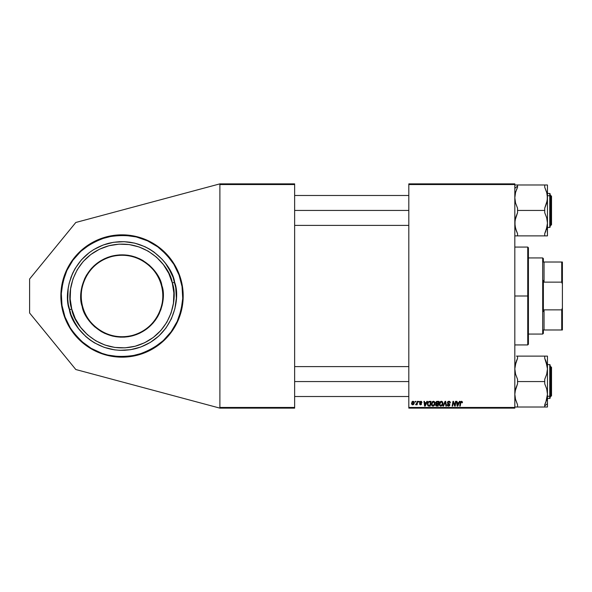 <?xml version="1.0" encoding="UTF-8"?>
<svg xmlns="http://www.w3.org/2000/svg" width="592" height="592" viewBox="0 0 592 592"><rect width="100%" height="100%" fill="white"/><g stroke="black" fill="none" stroke-linecap="round" stroke-linejoin="round"><path stroke-width="0.89" d="M122.026 357.161A61.161 61.161 0 0 1 60.858 296A61.161 61.161 0 0 1 122.026 234.839L133.955 236.016L145.432 239.494L156.007 245.147L165.272 252.754L172.879 262.019L178.532 272.594L182.01 284.071L183.187 296L182.01 307.929L178.532 319.406L172.879 329.981L165.272 339.246L156.007 346.853L145.432 352.506L133.955 355.984L122.026 357.161L110.09 355.984L98.62 352.506L88.045 346.853L78.773 339.246L71.166 329.981L65.52 319.406L62.034 307.929L60.858 296L62.034 284.071L65.52 272.594L71.166 262.019L78.773 252.754L88.045 245.147L98.62 239.494L110.09 236.016L122.026 234.839A61.161 61.161 0 0 1 183.187 296A61.161 61.161 0 0 1 122.026 357.161M408.813 183.868L514.825 183.868L514.825 184.549L408.813 184.549L408.813 407.451L514.825 407.451L514.825 183.868L408.813 183.868L408.813 184.549L408.813 183.868M426.876 401.339L426.292 402.634L426.876 401.339L427.409 401.339L425.204 406.097L424.597 406.097L423.946 401.339L424.442 401.339L424.605 402.634L426.292 402.634L424.605 402.634L424.442 401.339L423.946 401.339L424.597 406.097L425.204 406.097L427.409 401.339L426.876 401.339L427.409 401.339L425.204 406.097L424.597 406.097L423.946 401.339L424.442 401.339M435.69 402.819L436.511 401.45L438.961 401.339L438.154 406.097L436.282 406.016L435.66 405.276L436.282 403.774L435.69 402.819L436.282 403.774L435.623 404.935L436.282 406.016L438.154 406.097L438.961 401.339L437.059 401.339L438.961 401.339L438.154 406.097L436.282 406.016L435.623 404.935L436.282 403.774L435.69 402.819L437.059 401.339M462.433 402.22L461.464 401.272L462.315 401.731L462.396 402.76L461.901 402.819L461.642 401.872L460.976 402.072L460.213 406.097L459.71 406.097L460.628 401.694L461.464 401.272L460.302 402.604L459.71 406.097L460.213 406.097L460.783 402.723L461.434 401.827L461.901 402.819L462.396 402.76L462.441 402.323L461.901 402.819L461.36 401.835M454.034 404.299L453.317 402.057L452.658 406.097L452.155 406.097L452.961 401.339L453.479 401.339L454.848 405.365L455.514 401.339L456.01 401.339L455.204 406.097L454.678 406.097L453.317 402.057L452.658 406.097L452.155 406.097L452.961 401.339L453.479 401.339L454.848 405.365L455.004 404.24L454.848 405.365L453.479 401.339L452.961 401.339L452.155 406.097L452.658 406.097L453.317 402.057L454.678 406.097L455.204 406.097L456.01 401.339L455.514 401.339L456.01 401.339L455.204 406.097L454.678 406.097M447.426 402.671L447.863 401.65L449.076 401.28L450.053 401.709L450.394 402.886L449.143 401.85L447.996 402.286L448.048 403.041L449.89 404.743L449.52 405.823L448.292 406.134L447.175 404.676L448.581 405.601L449.395 404.802L447.73 403.581L447.426 402.671L449.402 404.921L448.581 405.601L447.175 404.676L448.566 406.156L449.898 404.891L447.922 402.627L448.884 401.827L450.394 402.886L448.921 401.272L447.434 402.53M443.512 406.097L442.979 406.097L445.058 401.339L445.687 401.339L446.42 406.097L445.917 406.097L445.295 402.02L443.512 406.097L442.979 406.097L443.512 406.097L445.295 402.02L445.917 406.097L446.42 406.097L445.687 401.339L445.058 401.339L445.687 401.339L446.42 406.097L445.917 406.097M439.212 404.04L439.715 402.22L441.166 401.28L442.52 401.946L442.905 403.611L442.261 405.439L440.855 406.156L439.582 405.468L439.212 404.04L440.855 406.156L442.261 405.439L442.912 403.33L441.284 401.272L439.234 403.559M411.529 403.411L412.387 401.487L413.963 401.694L414.171 403.404L413.401 404.654L412.18 404.743L411.544 403.67L412.683 404.861L414.252 402.656L413.075 401.272L411.529 403.411M459.436 401.339L458.852 402.634L459.436 401.339L459.969 401.339L457.757 406.097L457.157 406.097L456.506 401.339L457.002 401.339L457.157 402.634L458.852 402.634L457.157 402.634L457.002 401.339L456.506 401.339L457.157 406.097L457.757 406.097L459.969 401.339L459.436 401.339L459.969 401.339L457.757 406.097L457.157 406.097L456.506 401.339L457.002 401.339M431.302 404.04L432.471 401.546L433.736 401.317L434.706 402.101L434.861 404.44L433.736 405.964L432.093 405.897L431.316 404.41L432.944 406.156L434.358 405.439L435.009 403.33L433.374 401.272L431.302 404.04M427.468 403.433L428.882 401.45L431.05 401.339L430.251 406.097L427.957 405.749L427.417 404.44L427.757 402.567L428.882 401.45L427.409 404.144L428.46 406.031L430.251 406.097L431.05 401.339L429.644 401.339L431.05 401.339L430.251 406.097L429.067 406.097M421.97 402.449L421.26 401.339L421.97 402.508L420.956 401.731L420.172 402.012L421.541 403.877L421.238 404.595L420.283 404.847L419.38 403.811L420.527 404.425L421.045 403.877L419.765 402.767L419.721 401.857L420.794 401.272L419.624 402.279L421.045 403.951L420.527 404.425L419.38 403.811L420.505 404.861L421.541 403.877L420.12 402.242L420.771 401.709L421.474 402.412M418.522 402.02L418.633 401.339L419.129 401.339L419.025 402.02L418.522 402.02L419.025 402.02L419.129 401.339L418.633 401.339L419.129 401.339L419.025 402.02L418.522 402.02L418.633 401.339L418.522 402.02M415.184 402.02L415.791 401.339L415.688 402.02L415.184 402.02L415.688 402.02L415.791 401.339L415.303 401.339L415.791 401.339L415.688 402.02L415.184 402.02L415.303 401.339L415.184 402.02M416.909 402.96L417.205 401.339L417.708 401.339L417.123 404.795L416.62 404.795L416.746 404.084L415.606 404.736L416.953 402.723L415.606 404.736L416.746 404.084L416.62 404.795L417.123 404.795L417.708 401.339L417.205 401.339L417.708 401.339L417.123 404.795L416.62 404.795M408.813 408.132L514.825 408.132L514.825 184.549L408.813 184.549L408.813 408.132L408.813 407.451L514.825 407.451L514.825 408.132L408.813 408.132M219.884 183.868L294.638 183.868L294.638 184.549L219.884 184.549L219.884 407.451L294.638 407.451L294.638 183.868L219.884 183.868L75.813 222.474L219.884 183.868L219.884 184.549L219.884 183.868M219.884 408.132L294.638 408.132L294.638 184.549L219.884 184.549L219.884 408.132L219.884 407.451L294.638 407.451L294.638 408.132L219.884 408.132L75.813 369.526L29.6 312.99L29.6 279.01L75.813 222.474L29.6 279.01L29.6 312.99L75.813 369.526L219.884 408.132M413.815 401.539L414.119 401.953M414.185 402.146L414.245 402.523M414.06 403.766L413.727 404.351M411.632 404.084L411.544 403.677M411.869 402.049L412.217 401.613M412.254 401.583L412.713 401.332M412.535 404.403L412.032 403.278L412.772 404.425M413.468 403.907L413.756 402.708L412.705 404.425M412.846 404.41L413.305 404.136M412.084 402.871L412.261 404.218M412.025 403.411L413.068 401.709L412.328 402.242M413.741 402.982L413.068 401.709L413.756 402.708L413.556 401.953L412.935 401.724M441.817 401.369L442.224 401.613M442.468 401.879L442.89 402.967M442.905 403.611L442.868 403.988M440.951 406.149L440.278 406.045M439.286 404.787L439.227 404.41M439.597 402.419L440.011 401.85M439.767 402.146L440.174 401.694M441.432 405.453L442.424 403.307L441.876 405.069L441.158 405.564M441.669 405.283L440.87 405.601L439.701 404.092L440.603 405.564L442.017 404.884M440.159 402.493L439.701 404.092L441.247 401.827L440.426 402.175M441.647 401.909L442.424 403.307L441.654 401.916M439.789 403.344L439.738 404.514M440.552 402.079L439.908 402.989M445.458 403.263L445.199 402.257M445.058 401.339L442.979 406.097L445.058 401.339M449.076 401.28L449.572 401.376M450.394 402.886L449.898 402.945M449.01 401.835L449.898 402.789L449.698 402.138M447.929 402.508L448.706 401.842M448.225 402.02L447.937 402.456M447.922 402.627L448.085 403.085M448.891 403.589L448.048 403.041L449.335 403.855L449.89 405.024M449.898 404.891L448.425 406.149M448.292 406.134L447.574 405.779M448.026 406.068L447.397 405.557M447.175 404.78L447.67 404.625M447.67 404.736L448.729 405.594M448.655 405.601L449.402 404.921L448.366 404.003M449.343 405.217L448.581 405.601L449.402 404.921L449.113 404.425M447.67 401.864L448.218 401.413M455.514 401.339L455.004 404.24L455.514 401.339M461.901 402.819L461.434 401.827L460.783 402.723L460.213 406.097L459.71 406.097L460.302 402.604M461.434 401.827L460.783 402.723L461.434 401.827L461.945 402.405L461.434 401.827L460.828 402.486M457.616 405.328L457.231 403.189L457.527 405.572L457.401 404.388L457.527 405.572L458.578 403.189L457.919 404.602M457.231 403.189L458.578 403.189L457.231 403.189M436.94 406.097L436.282 406.016M435.623 404.935L435.993 403.973M435.808 402.22L436.778 401.361M435.66 405.276L435.986 405.846M436.563 402.072L438.369 401.894L438.095 403.5L437.044 403.5L436.252 402.464M437.444 401.894L436.178 402.826L438.095 403.5L438.369 401.894L436.955 401.916L436.178 402.826L437.199 401.894L436.6 402.042L436.223 403.115M436.4 405.468L436.903 405.535L436.119 404.921L437.754 405.535L436.119 404.921L436.615 405.527M436.134 404.736L436.393 404.255L436.341 405.431M436.437 404.218L436.119 404.921L437.199 404.055L436.156 404.639M436.778 404.092L437.999 404.055L437.754 405.535L437.999 404.055L436.393 404.255M436.23 403.145L437.044 403.5L436.178 402.826L436.311 403.278M433.914 401.376L434.313 401.613M434.787 402.264L434.987 402.967M431.376 404.78L431.309 404.225M433.522 405.453L434.513 403.307L433.966 405.069L432.826 405.594L434.106 404.884M433.248 405.564L431.797 404.092L432.449 405.468L433.758 405.283M432.249 402.493L431.797 404.092L433.337 401.827L432.523 402.175M433.744 401.909L434.513 403.307L434.365 402.538L433.248 401.835M431.797 403.899L431.827 404.514M432.641 402.079L431.997 402.989M424.967 405.572L424.671 403.189L424.967 405.572L425.359 404.602L424.967 405.572L424.841 404.388L424.967 405.572L426.018 403.189L425.359 404.602M424.671 403.189L426.018 403.189L424.671 403.189M429.644 401.339L428.882 401.45L429.644 401.339M428.208 401.894L427.757 402.567M429.126 405.535L429.844 405.535L428.497 405.461L429.126 405.535L428.497 405.461L427.905 404.173L428.223 402.767L427.905 404.173L428.652 405.498M428.49 402.36L428.231 402.76M429.459 401.909L430.458 401.894L429.844 405.535L430.458 401.894L428.667 402.197M427.92 403.811L427.905 404.173C427.875 402.775 428.512 402.012 429.822 401.894M421.474 402.575L420.771 401.709L420.12 402.242L421.23 403.189M420.12 402.242L420.86 401.709L420.12 402.242L420.697 402.863L420.268 402.59M419.38 403.811L419.965 404.129M419.883 403.877L420.527 404.425L419.869 403.744L420.527 404.425L421.045 403.951L419.876 402.908M420.364 404.41L421.045 403.951L420.483 403.307M420.394 404.417L420.993 403.67M420.527 404.425L421.045 403.951L420.527 404.425M421.023 401.287L421.526 401.472M415.947 404.861L416.746 404.084L415.947 404.861L415.806 404.195L416.376 404.158M417.205 401.339L416.953 402.723M442.357 404.01L442.409 403.048M457.401 404.388L457.505 405.276M434.447 404.01L434.498 403.048M434.365 402.538L433.84 401.961M431.879 403.344L431.82 403.714M424.841 404.388L424.915 404.98M427.905 404.173L427.957 404.736M128.02 235.128L133.955 236.016M139.779 237.473L145.432 239.494M150.856 242.061L160.824 248.721M172.879 262.019L178.532 272.594L180.553 278.247L182.891 290.006L182.891 301.994M182.01 307.929L180.553 313.753M169.305 334.798L160.824 343.279M145.432 352.506L139.779 354.527M133.955 355.984L128.02 356.872M116.032 356.872L110.09 355.984M93.196 349.939L83.22 343.279M78.773 339.246L71.166 329.981L65.52 319.406M63.492 313.753L62.034 307.929M68.08 267.17L71.166 262.019M74.747 257.202L83.22 248.721M88.045 245.147L98.62 239.494M110.09 236.016L116.032 235.128M161.49 285.744C166.078 296.873 161.35 327.332 132.282 335.464C102.934 342.516 83.975 318.215 82.562 306.256L82.162 306.36C83.598 318.437 102.742 342.983 132.386 335.856C161.749 327.65 166.515 296.881 161.882 285.64L161.49 285.744A40.774 40.774 0 0 1 132.282 335.464A40.774 40.774 0 0 1 82.562 306.256A40.774 40.774 0 0 1 111.77 256.536A40.774 40.774 0 0 1 161.49 285.744L161.882 285.64L159.093 278.062L154.882 271.173L149.406 265.238L142.879 260.487L135.553 257.106L127.702 255.211L119.636 254.886L111.666 256.144L107.803 257.35L100.536 260.865L94.098 265.734L91.264 268.613L86.513 275.139L84.641 278.721L81.985 286.35L81.237 290.317L80.875 294.342L81.341 302.401L82.162 306.36L84.952 313.938L89.163 320.827L91.76 323.928L94.639 326.762L101.165 331.513L104.747 333.385L112.376 336.034L120.368 337.151L124.409 337.114L128.427 336.685L136.241 334.65L139.964 333.074L146.853 328.856L152.78 323.387L155.319 320.235L157.539 316.861L160.92 309.527L162.815 301.683L163.177 297.658L163.14 293.617L161.882 285.64C160.454 273.563 141.303 249.017 111.666 256.144C82.303 264.35 77.53 295.119 82.162 306.36L82.562 306.256C77.974 295.127 82.695 264.668 111.77 256.536C141.118 249.484 160.077 273.785 161.49 285.744M165.301 252.784A61.161 61.161 0 0 1 181.219 280.615L180.826 280.712C184.267 290.731 183.402 303.511 178.236 319.051C171.732 335.975 158.094 347.896 137.307 354.8C115.795 358.893 98.072 355.126 84.153 343.508C72.069 332.452 65.098 321.708 63.226 311.288L62.826 311.385A61.161 61.161 0 0 1 68.058 267.221M69.405 309.675C71.292 325.622 96.57 358.027 135.701 348.621C174.462 337.78 180.76 297.162 174.64 282.325L172.287 282.932C178.125 297.11 172.109 335.908 135.087 346.261C97.71 355.244 73.563 324.29 71.765 309.068L69.405 309.675L71.765 309.068C65.919 294.89 71.935 256.092 108.958 245.739C146.335 236.756 170.481 267.71 172.287 282.932L174.64 282.325C172.76 266.378 147.482 233.973 108.343 243.379C69.59 254.22 63.292 294.838 69.405 309.675L68.317 304.458L71.003 314.766L69.405 309.675M71.765 309.068L70.182 299.012L70.589 288.837L72.979 278.943L77.249 269.7L83.235 261.472L90.724 254.567L99.404 249.254L108.958 245.739L119.014 244.156L129.189 244.563L139.083 246.953L148.326 251.223L156.554 257.217L163.459 264.698L168.772 273.378L172.287 282.932L173.87 292.988L173.456 303.163L171.073 313.057L166.803 322.3L160.809 330.528L153.328 337.433L144.64 342.746L135.087 346.261L125.03 347.844L114.863 347.437L104.962 345.047L95.726 340.777L87.49 334.783L80.593 327.302L75.28 318.622L71.765 309.068M81.237 290.317L81.985 286.35M84.641 278.721L86.513 275.139L91.264 268.613L97.199 263.144M104.088 258.926L107.803 257.35M127.702 255.211L131.676 255.966M139.305 258.615L142.879 260.487L149.406 265.238L154.882 271.173M159.093 278.062L160.676 281.785M162.815 301.683L162.06 305.65M159.411 313.279L157.539 316.861L152.78 323.387L146.853 328.856M139.964 333.074L136.241 334.65M116.343 336.789L112.376 336.034M104.747 333.385L101.165 331.513L94.639 326.762L89.163 320.827M84.952 313.938L82.162 306.36M102.068 353.387L91.257 348.385L81.622 341.377L73.549 332.623L70.189 327.694L65.002 316.972L62.005 305.45L61.316 293.558L62.959 281.762L66.874 270.514L72.905 260.243L80.823 251.348L90.332 244.17L101.047 238.983L112.576 235.986L124.468 235.29L136.264 236.933L147.512 240.848L157.783 246.879L166.678 254.804L173.856 264.306L179.043 275.028L182.04 286.55L182.728 298.442L181.085 310.238L177.178 321.486L171.14 331.757L163.222 340.652L153.72 347.83L142.998 353.017L131.476 356.014L119.584 356.71L107.788 355.067L102.105 353.394M70.677 278.136L72.675 273.193L69.168 283.257L68.176 288.504L67.747 299.152L68.317 304.458M93.662 249.617L103.252 244.977L113.568 242.291L103.252 244.977L93.662 249.617L89.251 252.621L81.415 259.851L75.147 268.465L72.675 273.193M118.874 241.721L124.209 241.677L113.568 242.291M129.522 242.15L134.769 243.149L124.209 241.677M168.409 267.636L173.049 277.234L175.728 287.542L173.049 277.234L170.962 272.32L165.405 263.225L161.979 259.133L154.024 252.044L149.561 249.121L144.833 246.649L134.769 243.149M150.39 342.383L140.792 347.023L130.477 349.709L140.792 347.023L150.39 342.383L158.893 335.96L165.982 327.998L171.377 318.807L174.877 308.743L176.349 298.183L175.728 287.542M125.171 350.279L119.836 350.323L130.477 349.709M94.491 342.879L90.028 339.956L94.491 342.879L104.162 347.349L114.522 349.85L119.836 350.323M75.643 324.364L71.003 314.766L73.082 319.68L78.647 328.775L85.87 336.604L90.028 339.956M68.11 267.118A61.161 61.161 0 0 1 88.016 245.162M88.067 245.125A61.161 61.161 0 0 1 93.159 242.076M93.225 242.039A61.161 61.161 0 0 1 104.214 237.488M104.325 237.451A61.161 61.161 0 0 1 110.038 236.023M110.149 236.001A61.161 61.161 0 0 1 115.965 235.135M116.091 235.128A61.161 61.161 0 0 1 121.945 234.839M122.1 234.839A61.161 61.161 0 0 1 127.953 235.128M128.087 235.135A61.161 61.161 0 0 1 133.896 236.001M134.021 236.023A61.161 61.161 0 0 1 139.734 237.459M139.823 237.481A61.161 61.161 0 0 1 150.805 242.032M150.908 242.084A61.161 61.161 0 0 1 155.955 245.11M156.051 245.177A61.161 61.161 0 0 1 165.242 252.717M62.826 311.385L63.226 311.288C59.785 301.269 60.643 288.489 65.816 272.949C72.313 256.025 85.958 244.104 106.738 237.2C128.257 233.107 145.972 236.874 159.892 248.492C171.976 259.548 178.954 270.292 180.826 280.712L181.219 280.615M527.738 296L528.419 296L528.419 247.752L528.419 344.248L528.419 296L527.738 296L527.738 247.071L527.738 296L514.825 296L527.738 296L527.738 344.929L527.738 296M550.849 210.441L551.529 210.441L551.529 196.167L551.529 210.441L550.849 210.441L550.849 195.486L550.849 210.441L550.168 210.441L550.849 210.441L550.849 225.389L550.849 210.441M294.638 210.441L408.813 210.441L294.638 210.441M550.849 225.389L551.529 224.708L551.529 210.441L551.529 224.708L550.168 225.389M515.018 184.993L516.424 184.993L515.018 184.993M516.091 230.184L517.549 233.618L516.424 231.095L517.549 233.618L517.549 235.89L516.424 235.89L544.729 235.89L514.825 235.89L517.549 235.89L517.549 233.618L515.565 228.497L514.825 223.162L515.565 217.812L517.549 212.706L517.549 208.169L515.565 203.071L514.825 197.713L515.558 192.393L517.549 187.257L517.549 184.993L515.565 184.993M514.825 188.397L517.549 186.043L514.825 188.397M547.171 226.433L544.729 233.618L545.854 231.095M546.283 229.911L547.452 223.162L547.452 197.713L546.719 203.041L544.729 208.169L544.729 212.706L546.712 217.834L547.452 223.162L547.452 184.993L544.729 184.993L544.729 187.257L546.712 192.363L547.452 197.713L547.452 184.993L517.549 184.993L544.729 184.993L544.729 187.257L546.912 193.162M547.452 193.451L549.761 193.451L550.168 196.078L550.168 193.858L549.761 193.451L549.761 195.723L547.452 195.723L549.761 195.723L549.761 225.152M515.928 229.703L515.018 225.855L516.424 231.08L515.018 225.848L515.018 220.453L517.549 212.706L517.549 210.441L544.729 210.441L517.549 210.441L517.549 208.169L515.565 203.071L514.825 197.713L515.558 192.393L517.549 187.257L516.424 189.795M544.729 235.89L546.712 235.89L544.729 235.89L544.729 233.618L544.729 235.89L547.452 235.89L547.26 225.87M517.549 184.993L516.424 184.993L517.549 184.993L517.549 187.257L516.424 189.78M547.26 195.005L547.26 200.399L544.729 208.169L544.729 212.706L546.712 217.834L547.452 223.162L547.452 235.89L545.854 235.89M547.452 227.432L549.761 227.432L549.761 195.723L550.168 196.078L550.168 226.988M550.168 193.895L550.168 224.797M550.168 196.899L550.168 195.641M545.854 184.993L547.452 184.993M546.712 184.993L547.26 184.993M515.713 191.867L515.928 191.179M550.849 381.559L550.849 396.514L550.849 381.559L550.168 381.559L550.849 381.559L550.849 366.611L550.849 381.559L551.529 381.559L550.849 381.559M551.529 395.833L551.529 381.559L551.529 395.833L550.168 396.514M408.813 381.559L294.638 381.559L408.813 381.559M551.529 367.292L551.529 381.559L551.529 367.292L550.168 366.611M515.107 365.567L517.549 358.382L515.565 363.481L517.549 358.382L517.549 356.11L544.729 356.11L544.729 358.382L546.712 363.503L547.452 368.838L546.712 374.188L544.729 379.294L544.729 383.831L546.712 388.929L547.452 394.287L546.719 399.607L544.729 404.743L544.729 407.007L547.452 407.007L547.452 403.603L544.729 405.957L547.452 403.603L547.452 356.11L516.424 356.11M515.995 362.089L514.825 368.838L515.018 366.13M547.452 398.549L550.168 398.142L550.168 395.922L549.761 398.549L549.761 396.277L547.452 396.277L549.761 396.277L549.761 364.568L550.168 364.975M515.565 407.007L547.452 407.007L517.549 407.007L517.549 404.743L515.565 399.637L514.825 394.287L515.558 388.959L517.549 383.831L517.549 381.559L544.729 381.559L517.549 381.559L517.549 379.294L515.565 374.166L514.825 368.838L515.565 374.166L517.549 379.294L517.549 383.831L515.018 391.601L514.825 394.287L515.565 399.637L515.018 396.995M517.549 356.11L517.549 358.382L516.424 360.905M547.26 356.11L544.729 356.11L545.854 356.11L544.729 356.11L544.729 358.382L547.319 366.611L546.719 363.51L545.854 360.92L547.452 368.838L547.452 356.11L546.719 356.11L547.452 356.11M545.854 402.22L544.729 404.743L545.854 402.22L544.729 404.743L545.854 402.212L544.729 404.743L545.854 402.212L544.729 404.743L544.729 407.007M546.712 407.007L547.452 407.007L547.452 368.838L546.712 374.188L544.729 379.294L544.729 383.831L546.712 388.929L547.452 394.287L545.854 402.205M550.168 365.012L550.168 398.105M550.168 396.359L550.168 395.101M549.761 366.848L549.761 396.277L550.168 395.922L550.168 367.203M546.564 400.133L546.357 400.821M516.424 407.007L517.549 407.007L516.424 407.007L517.549 407.007L517.549 404.743L515.366 398.838M515.21 226.988L515.018 225.878M547.26 195.02L547.03 193.695M547.26 225.863L547.03 227.18M515.107 194.442L515.018 194.997M515.995 190.972L515.565 192.363M547.26 366.122L547.067 365.012M546.357 362.297L546.187 361.816M545.854 360.905L544.729 358.382L545.854 360.905M515.018 366.152L515.247 364.813M515.018 396.973L515.247 398.305M547.171 397.558L547.26 396.995M546.283 401.028L546.712 399.637M542.694 257.942L543.375 258.623L543.375 262.019L543.375 258.623L542.694 257.942L528.419 257.942L542.694 257.942L542.694 334.058L528.419 334.058L542.694 334.058L542.694 257.942M543.375 333.377L542.694 334.058L543.375 333.377L543.375 329.981L543.375 333.377M543.375 280.43L543.375 311.57L543.375 280.43L544.048 282.14L544.048 262.019L543.375 262.019L544.048 262.019L544.048 282.14L561.719 282.14L562.4 284.056L562.4 307.944L561.719 309.86L544.048 309.86L543.375 311.57L544.048 309.86L544.048 329.981L544.048 309.86L561.719 309.86L561.719 329.981L562.4 329.981L562.4 307.944L562.4 329.981L561.719 329.981L561.719 309.86L562.4 307.944L562.4 262.019L544.048 262.019L561.719 262.019L561.719 282.14L561.719 262.019L562.4 262.019L562.4 284.056L561.719 282.14L544.048 282.14L543.375 280.43M543.375 329.981L561.719 329.981L543.375 329.981M514.825 247.071L527.738 247.071L528.419 247.752M514.825 344.929L527.738 344.929L528.419 344.248M550.168 195.486L551.529 196.167M408.813 195.486L294.638 195.486M408.813 225.389L294.638 225.389M549.761 227.432L550.168 227.025M294.638 396.514L408.813 396.514M294.638 366.611L408.813 366.611M547.452 364.568L549.761 364.568"/></g></svg>
